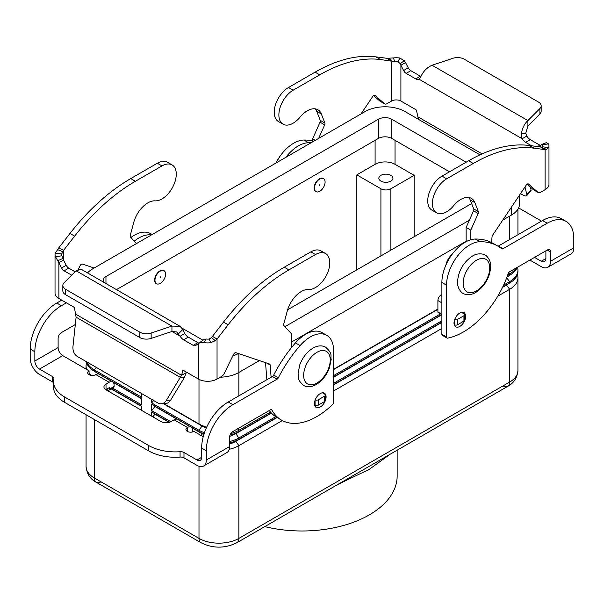 <?xml version="1.0" encoding="UTF-8"?>
<svg xmlns="http://www.w3.org/2000/svg" width="604" height="604" viewBox="0 0 604 604"><rect width="100%" height="100%" fill="white"/><g stroke="black" fill="none" stroke-linecap="round" stroke-linejoin="round"><path stroke-width="0.91" d="M435.099 182.189A20.204 11.665 120 0 0 431.913 210.132L436.571 212.812A20.204 11.665 -60 0 1 439.757 184.869A20.204 11.665 -60 0 1 446.673 178.814L473.257 163.473A164.469 94.956 -60 0 1 534.011 148.176L545.11 149.618L540.459 146.938L529.361 145.488A164.469 94.956 120 0 0 468.598 160.785L442.022 176.134A20.204 11.665 120 0 0 435.099 182.189M470.795 239.743L470.795 230.116L478.202 213.506A2.348 1.359 120 0 0 478.391 211.634L474.85 202.604A21.148 12.208 120 0 0 471.399 198.376A21.148 12.208 120 0 0 453.589 205.76A20.204 11.665 -60 0 1 436.571 212.812M361.011 113.937L372.743 96.451A2.348 1.359 -60 0 1 374.948 95.326A2.348 1.359 -60 0 1 375.076 95.424L384.454 103.699A4.696 2.71 120 0 0 384.71 103.888A4.696 2.71 120 0 0 387.066 103.654L391.603 101.034L391.603 60.989L386.953 58.309L393.34 57.939A13.16 7.595 180 0 1 399.803 58.029L404.25 60.687L405.556 62.567L400.905 65.255L400.248 63.699L398.028 61.691A6.576 3.798 0 0 0 394.797 61.646L380.505 59.547A164.469 94.956 120 0 0 319.743 74.843L293.159 90.185A20.204 11.665 120 0 0 286.243 96.247A20.204 11.665 120 0 0 283.057 124.182A20.204 11.665 120 0 0 300.075 117.131A21.148 12.208 -60 0 1 317.893 109.747A21.148 12.208 -60 0 1 321.343 113.975L324.884 123.005A2.348 1.359 -60 0 1 324.688 124.877L318.67 138.384M283.057 124.182L278.406 121.502A20.204 11.665 -60 0 1 281.592 93.56A20.204 11.665 -60 0 1 288.508 87.505L315.092 72.155A164.469 94.956 -60 0 1 375.847 56.859L386.953 58.309M391.603 101.034A6.576 3.798 180 0 1 400.905 101.034L415.748 109.596A1.178 0.679 60 0 1 416.549 110.774L418.436 119.313M541.169 105.859A9.4 5.428 180 0 1 539.908 108.577L527.911 120.573L527.911 125.949L539.908 113.945A9.4 5.428 0 0 0 541.169 111.234L541.169 105.859A9.4 5.428 180 0 0 538.421 102.023L464.197 59.177A9.4 5.428 0 0 0 452.857 58.309L432.064 65.24C427.126 67.489 423.472 71.121 421.109 76.142L419.199 79.298A7.052 4.069 60 0 1 415.748 78.905L406.145 73.363A4.696 2.71 60 0 1 403.6 70.525L400.905 65.255L400.905 101.034M405.556 62.567L408.251 67.837A4.696 2.71 -120 0 0 410.803 70.676L420.399 76.217A7.052 4.069 -120 0 0 420.943 76.497M312.63 141.872L312.63 138.799L320.037 122.189A2.348 1.359 120 0 0 320.233 120.317L316.692 111.295A21.148 12.208 120 0 0 315.303 108.848M384.71 103.888L380.059 101.2A4.696 2.71 -60 0 1 379.803 101.011L373.612 95.545M312.63 138.799L315.288 140.332M540.663 145.541A4.696 2.71 60 0 1 539.87 145.194L530.274 139.652A7.052 4.069 60 0 1 526.824 136.066L522.173 138.746C521.69 138.331 521.411 136.753 521.35 134.012C522.241 128.161 524.423 123.684 527.911 120.573L432.064 65.24M539.266 146.78L541.033 144.983L542.143 144.9L541.033 144.983M419.199 79.298L522.173 138.746A7.052 4.069 -120 0 0 525.623 142.34L531.58 145.775M520.512 193.635L522.468 194.76A9.4 2.627 41.9 0 0 526.658 195.704A9.4 2.627 41.9 0 0 526.809 194.518L524.997 186.946M441.886 294.088L440.361 295.439A4.696 2.71 120 0 0 437.9 300.566L437.9 312.026A0.936 0.544 120 0 0 438.096 312.457L441.886 314.646A7.052 4.069 60 0 1 441.879 314.646M468.817 197.478A21.148 12.208 -60 0 1 470.199 199.924L473.74 208.946A2.348 1.359 -60 0 1 473.551 210.819L466.145 227.429L466.145 241.653M527.118 184.175L533.317 189.641A4.696 2.71 120 0 0 533.574 189.83L538.224 192.51A4.696 2.71 -60 0 1 537.968 192.329L528.583 184.046A2.348 1.359 120 0 0 528.455 183.956A2.348 1.359 120 0 0 526.25 185.081L492.645 235.175A2.348 1.359 120 0 0 492.018 236.874L491.611 242.566M544.876 143.276L546.265 142.672L548.477 143.873A13.16 7.595 180 0 1 548.968 145.919L548.968 184.288A13.16 7.595 0 0 1 545.11 189.656L540.572 192.283A4.696 2.71 -60 0 1 538.224 192.51M527.911 125.949L525.729 133.303L526.824 136.066M548.968 145.919A13.16 7.595 180 0 1 548.643 147.602L546.582 149.437L545.11 149.618L545.11 189.656M541.086 147.202L540.459 146.938L541.192 147.255L542.226 146.757A6.576 3.798 0 0 0 542.392 145.919A6.576 3.798 0 0 0 542.143 144.9L548.477 143.873M470.795 230.116L466.145 227.429M454.208 324.658L454.306 324.718A2.348 1.359 0 0 0 457.628 324.718L463.94 321.071A2.348 1.359 0 0 0 464.627 320.112L464.627 314.737A2.348 1.359 180 0 1 463.94 315.696L457.628 319.342A2.348 1.359 180 0 1 454.691 319.524M461.426 312.328L463.94 313.778A2.348 1.359 180 0 1 464.627 314.737M526.658 195.704L530.878 191A9.4 2.627 -138.1 0 0 531.022 189.815L530.357 187.036M465.646 316.345A8.222 4.749 -60 0 1 462.052 324.62A8.222 4.749 -60 0 1 455.718 326.824A8.222 4.749 -60 0 1 454.012 323.057A8.222 4.749 -60 0 1 457.606 314.782A8.222 4.749 -60 0 1 463.94 312.585A8.222 4.749 -60 0 1 465.646 316.345M325.405 400.467A8.222 4.749 120 0 0 326.092 396.919A8.222 4.749 120 0 0 324.386 393.151A8.222 4.749 120 0 0 318.051 395.356A8.222 4.749 120 0 0 314.457 403.631A8.222 4.749 120 0 0 316.164 407.398A8.222 4.749 120 0 0 325.156 401.101M517.386 274.624A28.192 16.278 180 0 1 517.93 277.795L517.93 370.539A28.192 16.278 180 0 1 509.67 382.053L238.867 538.398A9.4 5.428 -120 0 1 236.919 542.702L507.722 386.356A9.4 5.428 60 0 1 503.026 385.888M100.974 481.803A9.4 5.428 -60 0 1 96.278 482.271L200.943 542.702A9.4 5.428 -60 0 1 198.995 538.398L94.33 477.968A28.192 16.278 180 0 1 86.07 466.462L86.07 414.752M264.786 526.612A95.153 54.941 0 0 0 397.153 476.05L397.153 450.191M337.719 484.506L369.301 469.323L390.214 454.2M380.913 181.102A7.052 4.069 180 0 1 378.851 178.225A7.052 4.069 180 0 1 383.2 174.465A7.052 4.069 180 0 1 390.886 175.349A7.052 4.069 180 0 1 392.947 178.225A7.052 4.069 180 0 1 388.599 181.985A7.052 4.069 180 0 1 380.913 181.102M291.37 347.662A11.748 6.78 -60 0 1 291.8 347.217M160.287 283.351A7.52 4.341 120 0 0 165.194 276.723A7.52 4.341 120 0 0 164.046 270.698A7.52 4.341 120 0 0 160.287 271.075A7.52 4.341 120 0 0 155.371 277.697A7.52 4.341 120 0 0 156.527 283.721A7.52 4.341 120 0 0 160.287 283.351M156.361 283.623A7.52 4.341 -60 0 1 156.194 283.533A7.52 4.341 -60 0 1 155.039 277.508A7.52 4.341 -60 0 1 159.954 270.879A7.52 4.341 -60 0 1 163.714 270.509A7.52 4.341 -60 0 1 163.873 270.607M160.287 276.828L160.287 277.591L160.287 276.828M445.956 264.967A11.748 6.78 -60 0 1 452.003 254.488M319.78 178.988A7.52 4.341 -60 0 1 323.533 178.618A7.52 4.341 -60 0 1 324.688 184.643A7.52 4.341 -60 0 1 319.78 191.272A7.52 4.341 -60 0 1 316.02 191.642A7.52 4.341 -60 0 1 314.865 185.617A7.52 4.341 -60 0 1 319.78 178.988M315.854 191.536A7.52 4.341 -60 0 1 315.688 191.445A7.52 4.341 -60 0 1 314.533 185.42A7.52 4.341 -60 0 1 319.448 178.799A7.52 4.341 -60 0 1 323.2 178.429A7.52 4.341 -60 0 1 323.367 178.527M319.78 184.748L319.78 185.511L319.78 184.748M141.676 406.507L111.204 388.916M86.697 369.459A28.192 16.278 180 0 1 86.07 366.039L86.07 367.368A28.192 16.278 0 0 0 86.251 369.203M111.461 388.765L141.676 406.213L141.676 410.41M86.266 361.607A28.192 16.278 0 0 0 94.33 371.203L141.676 398.542L141.676 404.891L112.608 388.1M141.676 398.836L113.288 382.445M98.588 373.959L97.652 373.415A23.496 13.567 180 0 1 94.994 371.588M91.151 375.363A28.192 16.278 180 0 1 89.067 373.348M86.07 366.039A28.192 16.278 180 0 1 86.614 362.868M141.676 393.597L141.676 397.213L94.33 369.875A28.192 16.278 180 0 1 86.734 361.879M152.827 416.851L154.971 414.185L169.158 422.377M151.649 416.164L151.649 411.966L169.49 422.271M229.565 442.868A28.192 16.278 0 0 0 238.867 439.304L276.813 417.394M333.567 384.635L441.886 322.091M502.732 286.968L509.67 282.959A28.192 16.278 0 0 0 517.93 271.445L517.93 270.124A28.192 16.278 180 0 1 509.67 281.63L503.593 285.141M502.528 287.376L506.348 285.171A23.496 13.567 0 0 0 509.006 283.344M517.93 277.795A28.192 16.278 180 0 1 509.67 289.308L497.771 296.179M229.565 444.023A23.496 13.567 0 0 0 235.545 441.516L277.07 417.545M333.567 384.929L441.886 322.393M441.886 328.44L333.567 390.977M282.332 420.558L238.867 445.654A28.192 16.278 180 0 1 229.21 449.3M170.826 421.713L151.649 410.644L154.971 406.507L176.897 419.168M191.589 427.655L202.317 433.846A23.496 13.567 0 0 0 203.82 434.646M151.649 410.644L151.649 404.295L198.995 431.634A28.192 16.278 0 0 0 204.046 433.944M230.026 435.084A28.192 16.278 0 0 0 238.867 431.634L271.256 412.932M333.567 376.956L441.69 314.533M507.081 276.783L509.67 275.281A28.192 16.278 0 0 0 517.228 267.383M506.945 277.145A23.496 13.567 0 0 0 509.006 275.673M517.485 267.232A28.192 16.278 180 0 1 517.93 270.124M229.663 436.322A23.496 13.567 0 0 0 235.545 433.846L271.438 413.121M333.567 377.251L441.886 314.714M441.886 320.769L333.567 383.306M275.711 416.707L238.867 437.983A28.192 16.278 180 0 1 229.565 441.547M204.439 432.758A28.192 16.278 180 0 1 198.995 430.305L151.649 402.966L151.649 399.357M163.865 403.676L198.995 423.955A28.192 16.278 0 0 0 206.711 427.119M270.479 412.056L238.867 430.305A28.192 16.278 180 0 1 230.834 433.551M516.284 267.927A28.192 16.278 180 0 1 509.67 273.959L507.685 275.107M440.543 313.869L333.567 375.635M163.39 403.699L202.317 426.175A23.496 13.567 0 0 0 206.304 428.017M151.649 402.966L153.627 400.497M333.567 369.286L437.9 309.044M333.567 369.58L437.9 309.346M356.828 269.822L356.828 174.866L375.099 164.318A14.096 8.139 180 0 1 395.039 164.318L414.14 175.349L414.14 236.73M414.14 175.349L390.886 188.773A7.052 4.069 180 0 1 380.913 188.773L356.828 174.866M449.527 171.793L391.717 138.414A9.4 5.428 0 0 0 378.421 138.414L116.497 289.641M502.762 220.098L511.331 215.152A28.192 16.278 0 0 0 519.591 203.639L519.591 195.009M220.271 377.206A28.192 16.278 0 0 0 238.867 372.457L259.403 360.603M291.37 342.151L466.145 241.238M103.835 282.332A9.4 5.428 180 0 1 103.208 280.377A9.4 5.428 180 0 1 105.957 276.541L378.421 119.23A9.4 5.428 180 0 1 391.717 119.23L466.145 162.204M203.012 340.248L182.076 328.161M471.626 203.548L287.632 309.776M87.542 272.925A28.192 16.278 180 0 1 92.669 268.863L365.133 111.559A28.192 16.278 180 0 1 405.005 111.559L479.991 154.85M238.391 353.544A28.192 16.278 180 0 1 232.812 355.93M469.368 220.196L284.914 326.688M203.223 436.737L193.952 431.384A4.696 2.71 180 0 1 188.833 431.973A4.696 2.71 180 0 1 185.934 429.467A4.696 2.71 180 0 1 187.308 427.549L187.436 427.473A7.052 4.069 -60 0 1 190.962 427.126L177.667 419.455A7.052 4.069 120 0 0 174.141 419.803L171.03 421.6A7.052 4.069 180 0 1 161.064 421.6L106.017 389.822A7.052 4.069 0 0 1 103.948 386.945A7.052 4.069 0 0 1 106.017 384.061L109.128 382.264A7.052 4.069 -60 0 1 112.654 381.917A7.052 4.069 -60 0 1 114.111 385.141L114.111 386.439A2.348 1.359 -120 0 1 113.627 387.511L108.977 390.199A2.348 1.359 -120 0 0 109.46 389.127L109.362 387.617L106.017 389.437A7.052 4.069 0 0 0 105.7 389.625M190.962 427.126A7.052 4.069 -60 0 1 192.419 430.35L192.419 431.973M326.756 335.341A32.895 18.988 -60 0 0 300.113 345.571A93.982 54.262 -60 0 0 278.353 377.749A2.348 1.359 120 0 1 277.077 379.169L232.887 404.688A37.591 21.706 -60 0 0 206.304 450.727L206.304 459.999A13.16 7.595 60 0 1 203.578 466.024A13.16 7.595 60 0 1 197.002 465.374L183.986 457.855L183.986 452.487L197.002 459.999A6.576 3.798 -120 0 0 200.294 460.324A6.576 3.798 -120 0 0 201.653 457.311L201.653 448.04A37.591 21.706 -60 0 1 228.237 402L272.427 376.488A2.348 1.359 120 0 0 273.703 375.069A93.982 54.262 -60 0 1 295.462 342.883A32.895 18.988 -60 0 1 322.098 332.653L326.756 335.341A32.895 18.988 -60 0 1 333.567 350.396L333.567 402.196A2.348 1.359 -60 0 1 332.427 404.672A70.487 40.694 -60 0 1 281.524 420.112A70.487 40.694 -60 0 1 271.928 410.086A2.348 1.359 120 0 0 271.611 409.746A2.348 1.359 120 0 0 270.433 409.867L232.887 431.543A4.696 2.71 120 0 0 229.565 437.296L229.565 446.567A13.16 7.595 -120 0 1 226.84 452.592L203.578 466.024M281.524 420.112L276.874 417.432A70.487 40.694 -60 0 1 269.278 410.531M314.571 404.801A8.222 4.749 -60 0 1 314.556 404.801L315.084 405.095A2.348 1.359 180 0 0 318.406 405.095L324.718 401.449A2.348 1.359 180 0 0 325.405 400.49L325.405 395.122A2.348 1.359 0 0 0 324.718 394.163L322.37 392.804M183.986 457.855A4.696 2.71 180 0 0 180.067 457.085A37.591 21.706 0 0 1 148.69 450.909L148.69 445.533A37.591 21.706 0 0 0 180.067 451.716A4.696 2.71 180 0 1 183.986 452.487M148.69 450.909L64.56 402.332A37.591 21.706 180 0 1 53.545 386.99L53.545 381.615A37.591 21.706 180 0 1 53.854 378.844A4.696 2.71 0 0 0 53.892 378.504A4.696 2.71 0 0 0 52.518 376.579L39.502 369.067A6.576 3.798 -120 0 1 34.851 361.011L34.851 351.739A37.591 21.706 -60 0 1 61.434 305.7L66.402 302.831M53.545 382.853A4.696 2.71 0 0 0 52.518 381.954L39.502 374.442A13.16 7.595 60 0 1 30.2 358.323L30.2 349.052A37.591 21.706 -60 0 1 56.784 303.012L61.744 300.143M148.69 445.533L64.56 396.964A37.591 21.706 180 0 1 53.545 381.615M112.654 381.917L99.366 374.246A7.052 4.069 120 0 0 95.84 374.593L95.711 374.661A4.696 2.71 0 0 1 90.592 375.25A4.696 2.71 0 0 1 87.693 372.743A4.696 2.71 0 0 1 89.067 370.826L62.763 355.643A6.576 3.798 60 0 1 58.112 347.587L58.112 338.308A4.696 2.71 120 0 1 61.434 332.555L75.319 324.544M134.262 241.162A32.895 18.988 -60 0 1 151.37 234.971M130.879 237.485A32.895 18.988 -60 0 1 150.645 233.665L152.14 234.526M89.067 374.661L89.067 370.826M106.349 389.24L107.799 390.086A2.348 1.359 -120 0 0 108.977 390.199M547.813 267.278L571.074 253.854A13.16 7.595 -120 0 0 573.8 247.829L573.8 238.557A37.591 21.706 120 0 0 566.016 221.343A37.591 21.706 120 0 0 547.216 223.208L503.026 248.72A2.348 1.359 -60 0 1 501.849 248.84A2.348 1.359 -60 0 1 501.75 248.773A93.982 54.262 120 0 0 497.855 246.115A93.982 54.262 120 0 0 479.991 241.721A32.895 18.988 120 0 0 446.537 285.171L446.537 336.972A2.348 1.359 120 0 0 447.028 338.044A2.348 1.359 120 0 0 447.677 338.134A70.487 40.694 120 0 0 508.175 273.688A2.348 1.359 -60 0 1 509.67 271.747L547.216 250.064A4.696 2.71 -60 0 1 549.564 249.837A4.696 2.71 -60 0 1 550.538 251.981L550.538 261.26A13.16 7.595 60 0 1 547.813 267.278A13.16 7.595 60 0 1 541.237 266.628L529.882 260.075M534.532 257.387L541.237 261.26A6.576 3.798 -120 0 0 544.529 261.585A6.576 3.798 -120 0 0 545.888 258.572L545.888 250.834M497.855 246.115L493.204 243.427A93.982 54.262 120 0 0 475.34 239.033A32.895 18.988 120 0 0 441.886 282.483L441.886 334.284A2.348 1.359 120 0 0 442.377 335.356L447.028 338.044M566.016 221.343L561.365 218.663A37.591 21.706 120 0 0 542.566 220.52L498.376 246.039A2.348 1.359 -60 0 1 498.006 246.206M518.61 207.904L539.44 219.931A37.591 21.706 180 0 1 541.433 221.177M311.068 142.77A93.982 54.262 120 0 0 308.538 142.733A32.895 18.988 120 0 0 285.828 157.342M312.63 140.913A93.982 54.262 120 0 0 303.887 140.045A32.895 18.988 120 0 0 275.877 163.088M204.039 339.41L201.887 341.117L203.752 339.712L205.972 338.987A6.576 3.798 0 0 0 209.203 339.033L211.521 337.591L223.495 322.075A164.469 94.956 -60 0 1 284.257 267.217L310.841 251.868A20.204 11.665 -60 0 1 317.757 249.935A20.204 11.665 -60 0 1 320.943 250.864L325.594 253.552A20.204 11.665 120 0 0 322.408 252.623A20.204 11.665 120 0 0 315.492 254.556L288.908 269.897A164.469 94.956 120 0 0 228.153 324.763L217.047 339.025L215.303 340.694L210.66 342.732A13.16 7.595 180 0 1 204.197 342.642L199.75 342.732L195.749 345.443A4.696 2.71 60 0 1 195.553 345.579A4.696 2.71 60 0 1 193.197 345.345L183.601 339.803A7.052 4.069 60 0 1 180.151 336.217L176.632 331.958L171.936 331.468L151.143 338.399A9.4 5.428 180 0 1 139.803 337.538L65.579 294.684L65.579 289.316A9.4 5.428 180 0 1 62.831 285.481A9.4 5.428 180 0 1 64.092 282.763L76.089 270.766L81.261 269.293L179.924 326.258L182.891 329.422L184.801 333.529A7.052 4.069 -120 0 0 188.252 337.115L197.855 342.657A4.696 2.71 -120 0 0 198.844 343.057M172.087 164.922L167.429 162.234A20.204 11.665 120 0 0 164.243 161.306A20.204 11.665 120 0 0 157.327 163.239L130.743 178.588A164.469 94.956 120 0 0 69.989 233.446L58.89 247.716L63.541 250.396L74.639 236.134A164.469 94.956 -60 0 1 135.402 181.268L161.978 165.926A20.204 11.665 -60 0 1 168.901 163.994A20.204 11.665 -60 0 1 172.087 164.922A20.204 11.665 -60 0 1 173.393 185.753A20.204 11.665 -60 0 1 155.062 200.853A21.148 12.208 120 0 0 133.801 222.257L130.26 235.371A2.348 1.359 120 0 0 130.449 237.017L136.474 243.571M75.077 271.777L68.78 268.138A4.696 2.71 60 0 1 66.236 265.299L63.541 260.03L63.541 250.396L61.774 253.914A6.576 3.798 0 0 0 61.608 254.752A6.576 3.798 0 0 0 61.857 255.779L63.541 260.03L58.89 262.717L55.523 256.798A13.16 7.595 180 0 1 55.032 254.752L55.032 293.121A13.16 7.595 0 0 0 58.89 298.497L73.726 307.066A1.178 0.679 -120 0 1 74.534 308.236L76.104 317.191L72.978 346.379A9.4 7.21 87.8 0 0 77.312 356.443L157.908 402.974A9.4 7.21 -92.2 0 0 161.079 403.789A9.4 7.21 -92.2 0 0 166.41 400.324L181.57 375.311L182.801 370.743A1.178 0.679 60 0 1 183.012 370.441A1.178 0.679 60 0 1 183.601 370.494L198.444 379.063A13.16 7.595 0 0 0 217.047 379.063L221.593 376.443A4.696 2.71 120 0 0 224.197 373.483L233.574 354.367A2.348 1.359 -60 0 1 235.915 352.706L269.52 364.001A2.348 1.359 -60 0 1 269.663 364.069A2.348 1.359 -60 0 1 270.139 364.975L271.113 377.243M94.133 268.017L82.401 264.076A2.348 1.359 120 0 0 80.068 265.745L78.301 269.346M55.032 254.752A13.16 7.595 180 0 1 55.357 253.076L58.89 247.716M58.89 298.497L58.89 262.717L61.585 267.987A4.696 2.71 -120 0 0 64.13 270.826L71.672 275.182M62.831 285.481L62.831 290.849A9.4 5.428 0 0 0 65.579 294.684M139.803 337.538L139.803 332.162L65.579 289.316M75.757 314.216L181.57 375.311L186.228 372.63L184.567 377.221L180.354 377.379L76.104 317.191M186.364 372.094L186.228 372.63M184.801 333.529L180.151 336.217L171.936 331.468L171.936 326.1L179.924 326.258M139.803 332.162A9.4 5.428 0 0 0 151.143 333.023L171.936 326.1L76.089 270.766M198.444 379.063L198.444 343.291L201.857 341.147L199.75 342.732M212.397 336.345L217.047 339.025L217.047 379.063M291.37 347.761L291.37 333.702L283.963 325.647A2.348 1.359 -60 0 1 283.767 324.001L287.308 310.886A21.148 12.208 -60 0 1 308.576 289.482A20.204 11.665 120 0 0 326.907 274.382A20.204 11.665 120 0 0 325.594 253.552M266.87 379.697L265.518 362.657M315.243 399.81A2.348 1.359 0 0 0 318.406 399.727L324.718 396.081A2.348 1.359 0 0 0 325.405 395.122M184.567 377.221L170.622 400.158A9.4 7.21 87.8 0 1 165.3 403.623L161.079 403.789M288.508 87.505L293.159 90.185M420.399 76.217L415.748 78.905M398.028 61.691L399.803 58.029M400.248 63.699L404.25 60.687M392.479 61.389L388.697 58.286M394.797 61.646L393.34 57.939M375.847 56.859L380.505 59.547M316.692 111.295L321.343 113.975M320.233 120.317L324.884 123.005M320.037 122.189L324.688 124.877M379.803 101.011L384.454 103.699M315.092 72.155L319.743 74.843M410.803 70.676L406.145 73.363M408.251 67.837L403.6 70.525M417.772 116.753L482.105 153.899M540.459 146.938L540.459 145.828M525.729 133.303L521.35 134.012M539.908 113.945L539.908 108.577M541.192 147.255L546.582 149.437M541.531 144.537L546.265 142.672M542.226 146.757L548.643 147.602M539.87 145.194L537.522 146.553M530.274 139.652L525.623 142.34M446.673 178.814L442.022 176.134M474.85 202.604L470.199 199.924M478.391 211.634L473.74 208.946M478.202 213.506L473.551 210.819M441.886 296.315L440.361 295.439M441.886 302.868L437.9 300.566M441.886 314.329L437.9 312.026M537.968 192.329L533.317 189.641M534.011 148.176L529.361 145.488M473.257 163.473L468.598 160.785M463.94 315.696L463.94 321.071M457.628 319.342L457.628 324.718M454.306 320.792L454.306 324.718M531.022 189.815L526.809 194.518M476.443 260.233A18.799 10.849 -60 0 1 489.738 267.904A18.799 10.849 -60 0 1 476.443 290.924A18.799 10.849 -60 0 1 463.155 283.253A18.799 10.849 -60 0 1 476.443 260.233M506.348 284.877L509.67 289.308L509.67 382.053A9.4 5.428 60 0 1 507.722 386.356L236.919 542.702C224.93 548.606 212.933 548.606 200.943 542.702L96.278 482.271A9.4 5.428 -60 0 1 94.33 477.968L94.33 419.523M316.949 352.313A18.799 10.849 120 0 0 303.661 375.333A18.799 10.849 120 0 0 316.949 383.012A18.799 10.849 120 0 0 330.245 359.992A18.799 10.849 120 0 0 316.949 352.313M97.652 373.121L97.153 374.035M96.315 367.406L94.33 369.875L94.33 371.203M235.545 440.943L238.867 445.654L238.867 538.398A28.192 16.278 180 0 1 198.995 538.398L198.995 466.273M202.317 433.272L201.019 435.461M506.658 277.885L509.67 281.63L509.67 282.959M235.545 433.272L238.867 437.983L238.867 439.304M202.317 425.601L198.995 430.305L198.995 431.634M198.995 379.365L198.995 423.955M237.651 428.795L238.867 430.305L238.867 431.634M508.666 272.714L509.67 273.959L509.67 275.281M238.867 353.702L238.867 395.862M509.67 216.111L509.67 239.516M380.913 188.773L380.913 255.915M390.886 188.773L390.886 250.162M395.039 140.332L395.039 164.318M375.099 140.332L375.099 164.318M391.717 119.23L391.717 138.414M378.421 119.23L378.421 138.414M105.957 276.541L105.957 283.555M511.331 207.323L511.331 215.152M187.436 427.473L174.141 419.803M187.308 431.384L187.308 427.549M206.304 459.999L229.565 446.567M197.002 459.999L201.653 457.311M271.928 410.086L271.158 409.64M206.304 450.727L201.653 448.04M232.887 404.688L228.237 402M277.077 379.169L272.427 376.488M278.353 377.749L273.703 375.069M300.113 345.571L295.462 342.883M180.067 457.085L180.067 451.716M64.56 402.332L64.56 396.964M109.128 382.264L95.84 374.593M62.763 355.643L39.502 369.067M34.851 361.011L58.112 347.587M56.784 303.012L61.434 305.7M30.2 349.052L34.851 351.739M52.518 381.954L52.518 376.579M106.017 389.437L106.017 384.061M109.46 389.127L114.111 386.439M550.538 261.26L573.8 247.829M541.237 261.26L545.888 258.572M446.537 336.972L441.886 334.284M550.538 251.981L547.216 250.064M547.216 223.208L542.566 220.52M503.026 248.72L498.376 246.039M479.991 241.721L475.34 239.033M446.537 285.171L441.886 282.483M303.887 140.045L308.538 142.733M315.492 254.556L310.841 251.868M62.808 251.725L57.418 249.543M62.967 258.429L57.735 260.739M61.857 255.779L55.523 256.798M61.774 253.914L55.357 253.076M61.585 267.987L66.236 265.299M64.13 270.826L68.78 268.138M157.327 163.239L161.978 165.926M69.989 233.446L74.639 236.134M130.743 178.588L135.402 181.268M182.801 370.743L183.382 370.403M178.512 333.77L182.891 329.422M151.143 338.399L151.143 333.023M205.972 338.987L204.197 342.642M211.521 337.591L215.303 340.694M209.203 339.033L210.66 342.732M228.153 324.763L223.495 322.075M270.139 364.975L266.96 363.14M288.908 269.897L284.257 267.217M315.084 400.248L315.084 405.095M318.406 399.727L318.406 405.095M324.718 396.081L324.718 401.449M193.197 345.345L197.855 342.657M183.601 339.803L188.252 337.115M166.41 400.324L170.622 400.158M325.669 347.194C322.007 345.163 317.779 345.473 312.985 348.123C307.111 351.755 302.74 357.236 299.871 364.574L298.059 373.212C299.048 377.628 296.043 378.406 303.586 385.443C307.247 387.474 311.475 387.164 316.269 384.514C322.143 380.882 326.515 375.401 329.384 368.062L331.196 359.425C330.207 355.009 333.212 354.231 325.669 347.194M485.163 255.107C485.299 254.699 491.105 259.101 490.697 266.651C489.844 277.644 484.861 286.243 475.763 292.434C468.998 296.579 462.951 293.635 463.072 293.363C462.936 293.778 457.13 289.376 457.538 281.826C458.398 270.826 463.374 262.234 472.471 256.043C479.236 251.898 485.284 254.835 485.163 255.107M517.93 209.15L517.93 234.745M275.734 163.171L279.992 156.277M517.93 370.539C517.205 377.915 513.8 383.185 507.722 386.356M96.278 482.271C90.238 479.161 86.833 473.891 86.07 466.462"/></g></svg>
